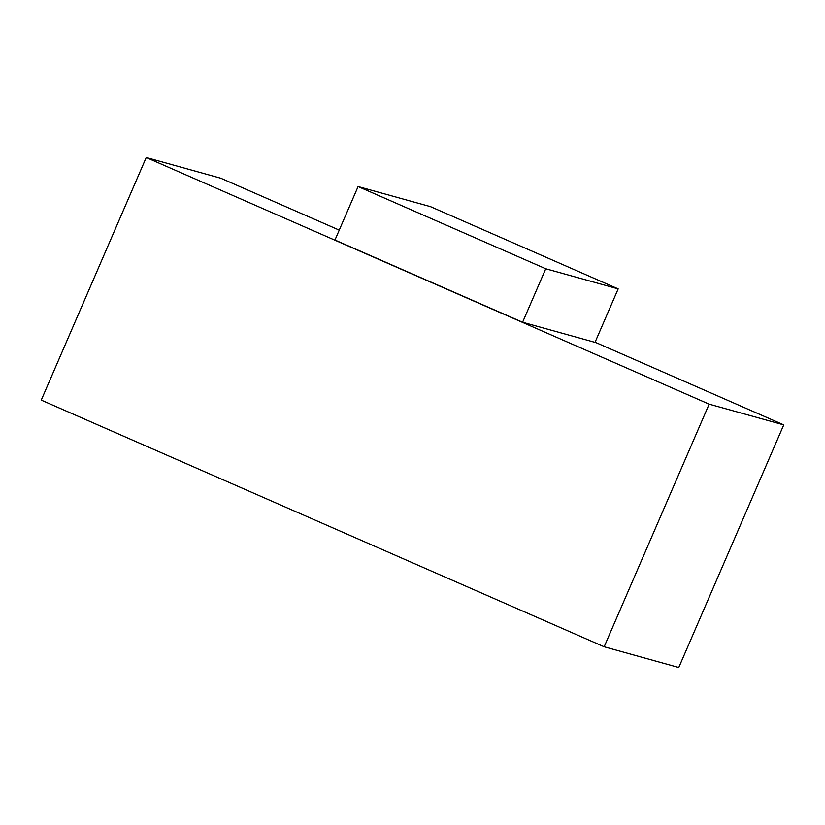 <?xml version="1.0" encoding="UTF-8"?>
<svg xmlns="http://www.w3.org/2000/svg" width="825" height="825" viewBox="0 0 825 825"><rect width="100%" height="100%" fill="white"/><g stroke="black" fill="none" stroke-linecap="round" stroke-linejoin="round"><path stroke-width="1.24" d="M339.25 230.123L220.832 178.231L146.231 157.503L709.149 404.157L783.75 424.885L595.093 342.22M146.231 157.503L41.25 400.115L604.168 646.769L678.769 667.497L783.75 424.885M709.149 404.157L604.168 646.769M543.458 256.142L430.537 206.662L358.102 186.532L545.748 268.754L618.173 288.884L543.458 256.142M358.102 186.532L334.96 240.023L522.596 322.245L595.021 342.365L618.173 288.884M545.748 268.754L522.596 322.245"/></g></svg>
